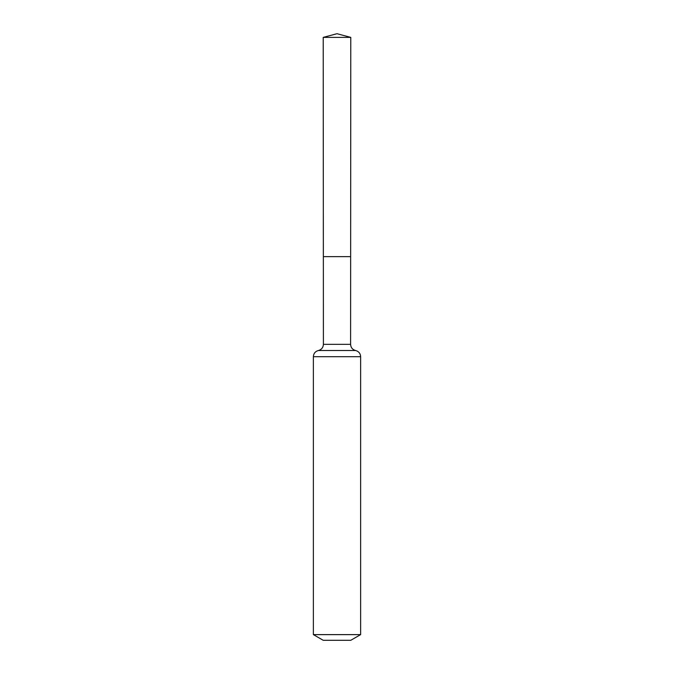 <?xml version="1.0" encoding="UTF-8"?>
<svg xmlns="http://www.w3.org/2000/svg" width="674" height="674" viewBox="0 0 674 674"><rect width="100%" height="100%" fill="white"/><g stroke="black" fill="none" stroke-linecap="round" stroke-linejoin="round"><path stroke-width="1.01" d="M313.368 634.613L360.632 634.613L350.783 640.3L323.217 640.3L313.368 634.613L313.368 356.698C313.587 353.454 315.255 351.398 318.389 350.522C321.515 349.646 323.191 347.59 323.402 344.347L350.598 344.347L350.783 37.39L323.217 37.39L337 33.7L350.783 37.39M323.402 344.347L323.352 256.642L350.649 256.642L323.352 256.642L323.217 37.39M360.632 634.613L360.632 356.698C360.413 353.454 358.745 351.398 355.611 350.522C352.485 349.646 350.809 347.59 350.598 344.347M337 256.642L350.649 256.642L350.783 37.39L337 33.7M313.368 356.698L360.632 356.698M318.389 350.522L355.611 350.522"/></g></svg>
